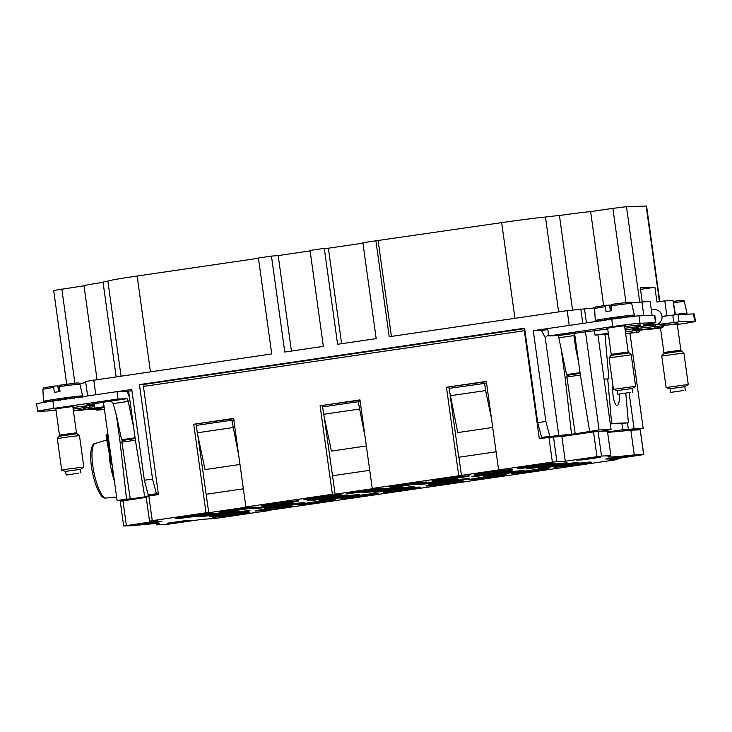 <?xml version="1.0" encoding="UTF-8"?>
<svg xmlns="http://www.w3.org/2000/svg" width="732" height="732" viewBox="0 0 732 732"><rect width="100%" height="100%" fill="white"/><g stroke="black" fill="none" stroke-linecap="round" stroke-linejoin="round"><path stroke-width="1.1" d="M601.713 431.194L611.074 429.519L599.078 429.931L585.426 331.541M576.441 434.378L541.598 437.333L575.206 433.829L599.078 429.931M594.256 431.77L583.56 433.335M232.877 427.58L197.283 432.795L196.258 425.411L231.852 420.195L238.687 455.167M492.718 427.461L457.765 432.585L448.99 388.399L486.56 383.12M450.015 395.774L485.609 390.568L484.593 383.184M359.247 409.069L323.645 414.285L322.62 406.91L358.223 401.694L365.058 436.656M638.99 330.278L639.219 331.925L625.686 333.902M639.219 331.925L625.64 333.582M621.578 431.157L643.163 428.403L629.959 333.28M608.292 333.225L595.043 335.165L608.338 333.545M567.922 374.409L568.005 374.976L580.119 373.201M568.005 374.976L567.026 375.342L566.888 377.007L565.141 377.666L571.509 433.966M575.206 433.829L566.888 377.007L580.375 375.031M589.635 431.313L580.43 375.425L574.593 333.344A10.431 2.718 -98.3 0 1 574.611 333.49M234.487 420.104L231.852 420.195M197.283 432.795L205.033 469.596L239.977 464.472M491.428 418.146L485.609 390.568M360.19 401.621L358.223 401.694M323.645 414.285L331.404 451.086L366.348 445.971M627.48 422.931L628.395 429.547L634.095 428.714L629.117 392.892M634.095 428.714L643.163 428.403M636.09 330.58L636.291 332.026M607.725 432.264L617.634 431.157M615.2 431.752L617.662 431.395M628.395 429.547L622.74 429.748L621.843 423.306L628.395 422.849L625.814 393.377M607.569 431.962L622.74 429.748M611.074 429.519L597.971 335.064M594.384 330.397L595.043 335.165M561.16 349.018L565.141 377.666M558.855 435.824L545.239 337.681L548.506 334.451M547.838 329.62L541.479 330.397L545.239 337.681M569.24 325.401L567.19 310.661L584.502 308.867A29.811 0.833 172.1 0 0 594.796 307.879M652.102 315.382L650.153 301.374L631.414 302.883M675.517 314.723L673.074 300.577L675.041 314.778M135.164 438.367L123.04 440.142L122.061 440.508L121.924 442.174L120.176 442.833L126.545 499.132L130.241 498.995L121.924 442.174L135.42 440.197M104.081 406.745L94.831 408.099L104.127 407.065M144.085 386.35L143.82 384.446L524.661 328.677M156.593 494.814L156.483 494.018L158.322 493.752M546.621 436.885L546.731 437.681M146.144 496.671L130.241 498.995M131.925 390.687L128.612 391.172L135.466 440.591L144.671 496.479L146.107 496.433L158.432 494.548L143.435 386.45L524.926 330.644M662.039 316.471L678.024 314.486L693.588 313.937A22.353 0.622 -7.9 0 1 694.375 313.991L695.4 321.375A22.353 0.622 -7.9 0 1 679.104 324.249L677.301 324.505M662.021 316.334L669.066 315.547M666.834 315.629L664.784 300.87L673.074 300.577M642.202 301.657L640.28 287.767L654.902 287.255L640.5 289.369M541.479 330.397L533.289 330.69L545.88 421.449L537.7 422.648L524.588 328.192L139.437 384.602L143.82 384.446M549.787 436.135L545.88 421.449M643.144 324.907L655.826 322.693L639.997 323.224A22.353 0.622 -7.9 0 0 612.785 326.554L611.76 319.17L533.289 330.69M148.248 494.942L156.438 493.743L152.54 479.048L144.35 480.247L148.248 494.942L156.575 494.649M156.438 493.743L158.313 493.679M152.54 479.048L139.437 384.602M541.598 437.333L537.7 422.648M514.944 318.319L501.667 222.638L375.9 240.801L362.871 242.713L376.184 338.632L337.598 344.287L324.285 248.368L310.048 250.445L323.352 346.373L284.766 352.028L271.453 256.099L278.187 255.569L291.437 351.049M567.19 310.661L389.214 336.729L375.9 240.801M664.784 300.87L656.952 302.014L654.902 287.255M94.208 403.588L94.831 408.099M144.671 496.479L156.584 494.731M128.658 391.51L126.892 391.766M123.04 440.142L122.967 439.575M116.232 414.394L120.176 442.833M132.904 499.334L117.102 500.514L103.441 402.124M117.102 500.514L126.545 499.132M133.608 427.149L128.191 401.401A3.724 0.97 81.7 0 0 126.874 398.702L117.989 399.013L116.964 391.638L131.76 389.488L144.35 480.247M143.225 497.824L139.748 497.906M146.18 496.937L139.666 497.934M79.596 383.614A29.811 0.833 172.1 0 0 85.772 382.571M87.62 395.93L85.607 381.436L271.737 353.931L258.433 258.012L271.453 256.099M621.843 423.306L610.296 423.883M97.027 379.515L84.015 285.755A28.319 0.787 -7.9 0 1 103.056 282.351M121.036 376.001L107.869 281.115A40.242 1.125 -7.9 0 1 137.149 276.019L258.46 258.25M116.15 376.715L103.038 282.232A27.578 0.769 -7.9 0 1 107.869 281.115M278.187 255.569L310.112 250.893M324.285 248.368L328.384 248.221L341.624 343.692M328.384 248.221L362.935 243.161M378.142 240.727L391.419 336.409M558.617 311.923L545.45 217.038A27.578 0.769 -7.9 0 1 559.44 215.519A28.319 0.787 -7.9 0 1 590.623 211.612L603.662 305.583M501.667 222.638A40.242 1.125 -7.9 0 1 545.45 217.038M572.534 309.92L559.44 215.519M66.704 384.282L53.683 290.485L84.024 285.8M625.952 302.581L612.876 208.355L590.623 211.612M612.876 208.355L626.473 206.689L646.576 206.031L659.834 301.593M117.166 391.629L125.995 391.318A10.431 2.718 81.7 0 1 129.646 398.656M564.939 435.375L565.031 436.052M604.092 379.222L607.716 378.892L611.613 423.425L628.395 422.849M610.25 423.553L611.613 423.425M604.971 334.039A3.724 3.596 -92 0 0 604.989 334.314L608.887 378.847L607.716 378.892M612.949 385.782A12.078 3.157 84.8 0 0 612.757 387.823A12.078 3.157 84.8 0 0 617.14 405.519A12.078 3.157 84.8 0 0 619.318 399.169A12.078 3.157 84.8 0 0 619.263 394.2M611.76 319.17A22.353 0.622 -7.9 0 1 638.972 315.84L654.801 315.318L655.826 322.693M644.892 324.615A7.53 7.265 -92 0 1 643.172 325.1L656.741 324.624L679.049 321.86L694.613 321.321A22.353 0.622 -7.9 0 1 695.4 321.375M612.785 326.554L548.716 335.933L547.692 328.558M580.046 372.634L566.541 374.61L558.8 337.781A2.983 0.778 -98.3 0 0 557.747 335.622L548.716 335.933M557.747 335.622L607.697 328.952M663.906 325.401L677.237 324.02M607.597 328.211L617.158 326.371L624.57 325.859M575.59 333.005L573.925 335.567L575.828 348.963L573.906 335.128M578.564 361.992L575.828 348.963M655.845 324.651A7.53 7.265 -92 0 0 662.048 316.553A7.53 7.265 -92 0 0 654.554 309.682L651.324 309.792M56.062 410.588L38.412 411.32A22.353 0.622 -7.9 0 1 37.625 411.265L36.6 403.89A22.353 0.622 -7.9 0 1 52.896 401.017L116.964 391.638M94.355 404.659L86.532 405.034L107.824 401.493C110.34 400.843 112.115 401.548 113.149 403.607L116.626 416.215L121.576 439.776L135.081 437.8M117.989 399.013L53.921 408.392L52.896 401.017M37.625 411.265A22.353 0.622 -7.9 0 1 53.921 408.392M95.078 409.28A22.353 0.622 -7.9 0 1 93.028 409.417L86.22 409.655M55.842 409.014L65.404 407.175L72.825 406.663M78.827 473.165L66.136 475.068L78.827 473.165M80.904 473.018L80.392 469.331L65.642 471.39M65.624 471.39L61.698 470.173L68.607 468.919L83.841 467.098L80.392 469.34M83.841 467.098L79.468 435.604L64.379 437.416L57.325 438.688L61.698 470.173M59.466 435.137L76.448 432.777L72.797 406.461L55.815 408.813L59.466 435.137L57.334 438.678M59.438 386.597L60.006 391.529A19.133 0.531 172.1 0 0 54.305 392.361L53.738 387.429A18.703 0.522 172.1 0 0 42.895 389.415L43.499 401.365A19.746 0.549 172.1 0 1 55.724 399.16A19.746 0.549 172.1 0 1 77.135 396.314A19.746 0.549 172.1 0 1 82.615 395.939L79.944 384.273A18.703 0.522 172.1 0 0 74.746 384.629A18.703 0.522 172.1 0 0 59.438 386.597L59.631 385.242L73.548 383.458C78.031 382.607 80.163 382.882 79.944 384.273M79.239 397.156L79.504 396.122C80.996 396.579 81.371 397.11 80.639 397.705M81.847 396.781L81.975 395.939L82.432 396.689M78.233 397.897L75.423 396.552L74.399 398.309M57.819 386.066L59.402 385.883M58.972 385.901L59.759 391.565M42.895 389.415C43.957 386.835 42.493 388.317 53.93 386.075L53.738 387.429M44.021 402.38L43.536 401.374L44.798 402.261M45.338 402.17L44.826 401.026L47.58 401.822M49.017 401.923L47.909 400.45L51.917 401.163M53.143 401.237L52.466 399.699L57.288 400.377M58.276 400.459L58.066 398.858L63.83 399.672M63.885 399.663L64.16 397.988L69.394 398.931M69.439 398.922L70.135 397.202L74.353 398.318M53.948 386.075L57.801 385.938L58.606 391.73M65.23 399.215L64.013 399.041M61.982 399.69L58.066 398.858M60.225 400.367L60.326 399.471M57.206 400.825L57.279 399.937M630.581 392.361L617.89 394.264L630.581 392.361M617.378 390.586L613.443 389.369L635.596 386.295L632.137 388.536L617.378 390.577L617.89 394.264M628.193 351.982L611.22 354.334L607.569 328.009L624.542 325.658L628.193 351.982L631.213 354.81L609.079 357.875L613.443 389.369M611.183 305.793L611.751 310.725A19.133 0.531 172.1 0 0 606.059 311.558L605.492 306.635A18.703 0.522 172.1 0 0 594.649 308.611L595.253 320.561A19.746 0.549 172.1 0 1 607.478 318.356A19.746 0.549 172.1 0 1 628.88 315.51A19.746 0.549 172.1 0 1 634.36 315.135L631.689 303.478A18.703 0.522 172.1 0 0 626.501 303.835A18.703 0.522 172.1 0 0 611.183 305.793L611.385 304.439A17.211 0.485 172.1 0 1 625.256 302.664M630.014 317.093L631.259 315.318C632.741 315.776 633.125 316.306 632.393 316.901M633.372 316.343L633.729 315.135L634.122 316.261M629.978 317.093L627.178 315.748L626.144 317.505M609.564 305.262L611.156 305.079M610.717 305.098L611.504 310.761M594.649 308.611C595.711 306.031 594.247 307.522 605.684 305.271L605.492 306.635M595.711 321.522L595.29 320.57L596.424 321.421M597.038 321.33L596.58 320.223L599.261 321M600.762 321.119L599.654 319.646L603.671 320.36M604.897 320.433L604.22 318.896L609.033 319.573M610.021 319.655L609.82 318.054L615.585 318.868M615.639 318.859L615.905 317.194L621.139 318.127M621.193 318.118L621.889 316.398L626.098 317.514M605.693 305.271L609.546 305.134L610.351 310.926M617.049 318.42L615.768 318.246M613.745 318.887L609.82 318.054M611.979 319.564L612.08 318.667M608.96 320.021L609.024 319.134M683.249 390.531L670.558 392.434L683.249 390.531M670.045 388.756L666.111 387.539L688.254 384.465L684.804 386.706L670.045 388.747L670.558 392.434M678.024 323.544L663.887 325.466L677.21 323.828L680.861 350.143L683.88 352.97L661.746 356.045L666.111 387.539M683.779 314.284L683.926 313.488C685.408 313.946 685.783 314.476 685.061 315.071M686.241 314.193L686.387 313.305L686.845 314.174M679.781 314.421L679.845 313.918L681.565 314.385M541.817 438.404L541.671 437.333M498.611 469.953L486.322 381.409L446.456 387.246L458.744 475.791L552.367 462.075L548.936 437.361L539.319 438.77L524.322 330.672M482.754 475.58L488.345 474.766A18.629 0.522 172.1 0 0 512.363 470.932A18.629 0.522 172.1 0 0 500.459 472.094A18.629 0.522 172.1 0 0 480.155 475.05L474.556 475.873A22.353 0.622 172.1 0 0 471.765 476.569A22.353 0.622 172.1 0 0 482.754 475.58L482.617 474.638M488.345 474.766L488.207 473.787M537.572 467.556L543.162 466.732A18.629 0.522 172.1 0 0 567.181 462.908A18.629 0.522 172.1 0 0 555.277 464.07A18.629 0.522 172.1 0 0 534.973 467.025L529.373 467.84A22.353 0.622 172.1 0 0 526.582 468.535A22.353 0.622 172.1 0 0 537.572 467.556L537.444 466.613M543.162 466.732L543.025 465.753M590.074 462.038L591.657 462.304A22.353 0.622 172.1 0 1 561.755 466.677L561.618 465.726M560.108 465.973L560.218 466.732L561.755 466.677M590.12 462.359A18.629 0.522 172.1 0 0 590.98 462.075A18.629 0.522 172.1 0 0 572.451 464.125A18.629 0.522 172.1 0 0 554.069 467.199A18.629 0.522 172.1 0 0 560.218 466.732M519.034 468.169L517.506 468.224A22.353 0.622 172.1 0 1 547.408 463.841L548.936 463.786A18.629 0.522 172.1 0 1 555.085 463.329A18.629 0.522 172.1 0 1 536.702 466.403A18.629 0.522 172.1 0 1 518.183 468.443A18.629 0.522 172.1 0 1 519.034 468.169L519.006 467.949M547.362 468.297L548.936 468.562A22.353 0.622 172.1 0 1 519.034 472.936L518.906 471.984M517.396 472.222L517.506 472.991L519.034 472.936M547.408 468.608A18.629 0.522 172.1 0 0 548.259 468.334A18.629 0.522 172.1 0 0 529.739 470.374A18.629 0.522 172.1 0 0 511.357 473.458A18.629 0.522 172.1 0 0 517.506 472.991M476.322 474.418L474.784 474.473A22.353 0.622 172.1 0 1 504.687 470.1L506.224 470.045A18.629 0.522 172.1 0 1 512.373 469.578A18.629 0.522 172.1 0 1 493.99 472.652A18.629 0.522 172.1 0 1 475.461 474.702A18.629 0.522 172.1 0 1 476.322 474.418L476.294 474.208M433.6 480.677L432.072 480.732A22.353 0.622 172.1 0 1 461.974 476.349L463.502 476.303A18.629 0.522 172.1 0 1 469.651 475.837A18.629 0.522 172.1 0 1 451.269 478.911A18.629 0.522 172.1 0 1 432.749 480.961A18.629 0.522 172.1 0 1 433.6 480.677L433.573 480.457M504.641 474.556L506.224 474.812A22.353 0.622 172.1 0 1 476.322 479.195L476.184 478.234M474.684 478.481L474.784 479.25L476.322 479.195M504.687 474.867A18.629 0.522 172.1 0 0 505.547 474.592A18.629 0.522 172.1 0 0 487.018 476.633A18.629 0.522 172.1 0 0 468.636 479.707A18.629 0.522 172.1 0 0 474.784 479.25M390.888 486.936L389.351 486.99A22.353 0.622 172.1 0 1 419.253 482.608L420.79 482.553A18.629 0.522 172.1 0 1 426.939 482.095A18.629 0.522 172.1 0 1 408.557 485.17A18.629 0.522 172.1 0 1 390.028 487.21A18.629 0.522 172.1 0 1 390.888 486.936L390.861 486.716M461.929 480.805L463.502 481.07A22.353 0.622 172.1 0 1 433.6 485.444L433.472 484.493M431.962 484.74L432.072 485.499L433.6 485.444M461.974 481.125A18.629 0.522 172.1 0 0 462.825 480.842A18.629 0.522 172.1 0 0 444.306 482.891A18.629 0.522 172.1 0 0 425.923 485.966A18.629 0.522 172.1 0 0 432.072 485.499M348.176 493.194L346.639 493.24A22.353 0.622 172.1 0 1 376.541 488.866L378.069 488.811A18.629 0.522 172.1 0 1 384.227 488.345A18.629 0.522 172.1 0 1 365.835 491.419A18.629 0.522 172.1 0 1 347.316 493.469A18.629 0.522 172.1 0 1 348.176 493.194L348.139 492.975M419.207 487.064L420.79 487.329A22.353 0.622 172.1 0 1 390.888 491.703L390.751 490.751M389.25 490.989L389.351 491.758L390.888 491.703M419.253 487.375A18.629 0.522 172.1 0 0 420.113 487.1A18.629 0.522 172.1 0 0 401.584 489.141A18.629 0.522 172.1 0 0 383.202 492.224A18.629 0.522 172.1 0 0 389.351 491.758M305.454 499.444L303.926 499.498A22.353 0.622 172.1 0 1 333.819 495.116L335.357 495.07A18.629 0.522 172.1 0 1 341.505 494.603A18.629 0.522 172.1 0 1 323.123 497.678A18.629 0.522 172.1 0 1 304.594 499.727A18.629 0.522 172.1 0 1 305.454 499.444L305.427 499.224M376.495 493.322L378.069 493.578A22.353 0.622 172.1 0 1 348.167 497.961L348.039 497.001M346.529 497.248L346.639 498.016L348.167 497.961M376.541 493.633A18.629 0.522 172.1 0 0 377.401 493.359A18.629 0.522 172.1 0 0 358.872 495.399A18.629 0.522 172.1 0 0 340.49 498.474A18.629 0.522 172.1 0 0 346.639 498.016M262.742 505.702L261.205 505.757A22.353 0.622 172.1 0 1 291.107 501.374L292.644 501.319A18.629 0.522 172.1 0 1 298.793 500.862A18.629 0.522 172.1 0 1 280.411 503.936A18.629 0.522 172.1 0 1 261.882 505.977A18.629 0.522 172.1 0 1 262.742 505.702L262.706 505.483M333.783 499.572L335.357 499.837A22.353 0.622 172.1 0 1 305.454 504.22L305.326 503.259M303.817 503.506L303.917 504.266L305.454 504.22M333.819 499.892A18.629 0.522 172.1 0 0 334.68 499.608A18.629 0.522 172.1 0 0 316.151 501.658A18.629 0.522 172.1 0 0 297.768 504.732A18.629 0.522 172.1 0 0 303.917 504.266M220.021 511.961L218.493 512.007A22.353 0.622 172.1 0 1 248.395 507.633L249.923 507.578A18.629 0.522 172.1 0 1 256.072 507.111A18.629 0.522 172.1 0 1 237.69 510.195A18.629 0.522 172.1 0 1 219.161 512.235A18.629 0.522 172.1 0 1 220.021 511.961L219.993 511.741M291.062 505.83L292.635 506.096A22.353 0.622 172.1 0 1 262.742 510.469L262.605 509.518M261.095 509.756L261.205 510.524L262.742 510.469M291.107 506.141A18.629 0.522 172.1 0 0 291.967 505.867A18.629 0.522 172.1 0 0 273.439 507.907A18.629 0.522 172.1 0 0 255.056 510.991A18.629 0.522 172.1 0 0 261.205 510.524M177.309 518.21L175.772 518.265A22.353 0.622 -7.9 0 1 205.674 513.891L207.211 513.837A18.629 0.522 172.1 0 1 213.36 513.37A18.629 0.522 172.1 0 1 194.977 516.444A18.629 0.522 172.1 0 1 176.449 518.494A18.629 0.522 172.1 0 1 177.309 518.21L177.272 517.991M248.349 512.089L249.923 512.345A22.353 0.622 -7.9 0 1 220.021 516.728L219.893 515.767M218.383 516.014L218.493 516.783L220.021 516.728M248.395 512.4A18.629 0.522 172.1 0 0 249.246 512.126A18.629 0.522 172.1 0 0 230.726 514.166A18.629 0.522 172.1 0 0 212.344 517.24A18.629 0.522 172.1 0 0 218.493 516.783M427.927 483.614L433.527 482.791A18.629 0.522 172.1 0 0 457.546 478.957A18.629 0.522 172.1 0 0 445.642 480.119A18.629 0.522 172.1 0 0 425.338 483.074L419.738 483.898A22.353 0.622 172.1 0 0 416.947 484.593A22.353 0.622 172.1 0 0 427.927 483.614L427.799 482.672M433.527 482.791L433.39 481.812M373.11 491.639L378.709 490.824A18.629 0.522 172.1 0 0 402.719 486.99A18.629 0.522 172.1 0 0 390.824 488.153A18.629 0.522 172.1 0 0 370.52 491.108L364.92 491.922A22.353 0.622 172.1 0 0 362.12 492.618A22.353 0.622 172.1 0 0 373.11 491.639L372.981 490.696M378.709 490.824L378.572 489.836M318.292 499.672L323.892 498.849A18.629 0.522 172.1 0 0 347.901 495.015A18.629 0.522 172.1 0 0 336.006 496.177A18.629 0.522 172.1 0 0 315.693 499.132L310.103 499.956A22.353 0.622 172.1 0 0 307.303 500.651A22.353 0.622 172.1 0 0 318.292 499.672L318.164 498.73M323.892 498.849L323.754 497.87M263.474 507.697L269.074 506.873A18.629 0.522 172.1 0 0 293.084 503.049A18.629 0.522 172.1 0 0 281.18 504.202A18.629 0.522 172.1 0 0 260.876 507.166L255.285 507.981A22.353 0.622 172.1 0 0 252.485 508.676A22.353 0.622 172.1 0 0 263.474 507.697L263.346 506.754M269.074 506.873L268.937 505.894M208.657 515.721L214.247 514.907A18.629 0.522 172.1 0 0 238.266 511.073A18.629 0.522 172.1 0 0 226.362 512.235A18.629 0.522 172.1 0 0 206.058 515.191L200.467 516.014A22.353 0.622 172.1 0 0 197.667 516.71A22.353 0.622 172.1 0 0 208.657 515.721L208.529 514.779M214.247 514.907L214.119 513.928M549.274 467.153L554.865 466.33A18.629 0.522 172.1 0 0 578.884 462.496A18.629 0.522 172.1 0 0 566.98 463.658A18.629 0.522 172.1 0 0 546.676 466.613L541.085 467.437A22.353 0.622 172.1 0 0 538.285 468.132A22.353 0.622 172.1 0 0 549.274 467.153L549.146 466.211M554.865 466.33L554.737 465.351M494.457 475.178L500.048 474.354A18.629 0.522 172.1 0 0 524.066 470.53A18.629 0.522 172.1 0 0 512.162 471.683A18.629 0.522 172.1 0 0 491.858 474.647L486.258 475.461A22.353 0.622 172.1 0 0 483.468 476.157A22.353 0.622 172.1 0 0 494.457 475.178L494.32 474.235M500.048 474.354L499.91 473.375M439.639 483.202L445.23 482.388A18.629 0.522 172.1 0 0 469.249 478.554A18.629 0.522 172.1 0 0 457.344 479.716A18.629 0.522 172.1 0 0 437.041 482.672L431.441 483.486A22.353 0.622 172.1 0 0 428.65 484.191A22.353 0.622 172.1 0 0 439.639 483.202L439.502 482.26M445.23 482.388L445.093 481.409M384.812 491.236L390.412 490.413A18.629 0.522 172.1 0 0 414.431 486.579A18.629 0.522 172.1 0 0 402.527 487.741A18.629 0.522 172.1 0 0 382.223 490.696L376.623 491.52A22.353 0.622 172.1 0 0 373.823 492.215A22.353 0.622 172.1 0 0 384.812 491.236L384.684 490.294M390.412 490.413L390.275 489.433M329.995 499.261L335.595 498.446A18.629 0.522 172.1 0 0 359.604 494.612A18.629 0.522 172.1 0 0 347.709 495.774A18.629 0.522 172.1 0 0 327.396 498.73L321.805 499.544A22.353 0.622 172.1 0 0 319.006 500.24A22.353 0.622 172.1 0 0 329.995 499.261L329.867 498.318M335.595 498.446L335.457 497.458M275.177 507.294L280.777 506.471A18.629 0.522 172.1 0 0 304.787 502.637A18.629 0.522 172.1 0 0 292.892 503.799A18.629 0.522 172.1 0 0 272.578 506.754L266.988 507.578A22.353 0.622 172.1 0 0 264.188 508.273A22.353 0.622 172.1 0 0 275.177 507.294L275.049 506.352M280.777 506.471L280.64 505.492M225.822 513.516L225.95 514.495L220.359 515.319L220.231 514.376M225.95 514.495A18.629 0.522 172.1 0 0 249.969 510.662A18.629 0.522 172.1 0 0 238.065 511.824A18.629 0.522 172.1 0 0 217.761 514.779L212.17 515.602A22.353 0.622 -7.9 0 0 209.37 516.298A22.353 0.622 -7.9 0 0 220.359 515.319M607.615 432.264A89.432 2.498 172.1 0 0 630.838 430.178L634.269 454.901A89.432 2.498 172.1 0 1 607.972 456.759A89.432 2.498 172.1 0 1 610.863 455.716L601.503 456.036L598.071 431.322L607.432 430.992L610.863 455.716M156.383 523.581L156.566 524.853A89.432 2.498 172.1 0 0 159.448 523.81A89.432 2.498 172.1 0 0 133.151 525.668L123.662 525.988L158.057 520.873L149.667 521.166L152.256 520.672L206.003 512.803L193.724 424.258L233.59 418.42L245.879 506.965L248.606 506.864L208.739 512.711L197.786 435.192M634.269 454.901L643.767 454.581L609.372 459.696L617.753 459.403L615.173 459.897L268.772 510.323M486.368 381.683L446.456 387.246M496.095 451.8L458.717 457.253L450.519 398.181M461.471 475.69L458.918 457.244M448.99 387.155L449.164 388.372M359.998 400.184L320.085 405.748L359.961 399.91L372.24 488.454L374.976 488.363L335.11 494.201L324.157 416.691M369.724 470.31L332.548 475.754M245.879 506.965L332.374 494.292L320.085 405.748M332.374 494.292L335.11 494.201M322.62 405.665L322.794 406.882M233.627 418.695L193.724 424.258M206.003 512.803L208.739 512.711M196.258 424.167L196.423 425.383M243.353 488.811L206.177 494.265M580.668 459.303L576.322 460.071L582.388 459.879L600.396 457.29L580.668 459.303M172.981 522.282L173.091 523.087L186.761 521.266L191.098 520.498L185.04 520.69L167.225 523.206M173.091 523.087L167.244 523.288M611.531 458.049L611.65 458.863L625.311 457.033L629.657 456.274L623.591 456.457L605.785 458.982M611.65 458.863L605.794 459.065M142.118 523.526L137.772 524.295L143.838 524.103L161.845 521.513L142.118 523.526M596.964 456.594L593.533 431.871L561.856 436.51L565.287 461.233L601.503 456.036M593.533 431.871L598.071 431.322M643.638 454.572L640.207 429.849L630.838 430.178M640.207 429.849L643.767 454.581M123.662 525.988L120.231 501.264L146.244 497.376M268.818 510.616L215.062 518.494L202.142 519.336L165.926 524.533L156.566 524.853M552.367 462.075L565.287 461.233M548.936 437.361L561.856 436.51M372.24 488.454L458.744 475.791M94.977 443.519A27.972 7.229 78.6 0 0 97.054 484.172A27.972 7.229 78.6 0 0 105.39 498.108L104.484 498.007C101.849 497.604 98.829 492.865 95.434 483.779C91.839 472.515 90.283 462.148 90.768 452.669C91.656 446.511 92.955 443.5 94.684 443.638L104.173 440.774A28.832 7.457 -101.4 0 1 104.438 440.673L106.671 440.014M116.626 497.092L115.866 497.184A28.832 7.457 -101.4 0 1 114.915 497.065L105.39 498.108M106.259 498.007L115.226 497.147M567.026 375.342L580.156 373.421M582.8 323.416L580.796 308.995M586.451 322.876L584.502 308.867M641.863 301.666L643.812 315.675M135.191 438.587L122.061 440.508M95.8 394.731L93.76 380M150.426 371.7L137.149 276.019M74.911 383.312L61.836 289.048M639.686 301.849L626.473 206.689M659.45 301.648L646.182 206.003M604.989 334.314L608.42 334.195M624.689 326.71L637.993 325.035A2.233 2.159 -92 0 0 636.181 326.811L637.545 326.765A33.663 0.942 -7.9 0 1 638.734 326.856L640.033 325.347A35.767 0.997 -7.9 0 0 639.356 324.99L637.993 325.035M662.771 324.706L665.297 324.084L663.933 324.139A35.767 0.997 -7.9 0 0 656.476 324.77L643.007 326.197A16.397 0.458 -7.9 0 1 639.594 326.49L638.826 326.518M694.613 321.321L693.588 313.937M679.049 321.86L678.024 314.486M639.997 323.224L638.972 315.84M655.561 322.675L654.536 315.3M659.367 324.331L659.212 323.205M673.797 322.437L672.772 315.062M573.925 335.567L558.8 337.781M665.297 324.084A2.233 2.159 -92 0 0 663.485 325.859L665.159 324.249L664.455 324.404M663.933 324.139A2.233 2.159 -92 0 0 662.121 325.905L663.485 325.859A2.233 2.159 -92 0 1 661.682 327.634L651.224 329.162A2.233 2.159 88 0 1 650.995 329.18L659.184 328.146C661.737 328.247 663.256 327.488 663.75 325.877M656.476 324.77A2.233 1.693 -96 0 0 655.113 326.509A33.663 0.942 -7.9 0 1 662.121 325.905A2.233 2.159 -92 0 1 660.31 327.68L661.682 327.634M643.007 326.197A2.233 1.693 -96 0 0 641.635 327.936A18.501 0.512 -7.9 0 1 637.81 328.265M655.113 326.509L641.635 327.936A2.233 1.693 84 0 1 640.262 329.665L653.74 328.238A2.233 1.693 -96 0 0 655.113 326.509M638.743 326.82A2.233 2.159 88 0 1 639.594 326.49M639.356 324.99A2.233 2.159 -92 0 0 637.545 326.765A2.233 2.159 -92 0 1 635.742 328.531A31.558 0.878 -7.9 0 1 636.337 328.842A2.233 2.196 73.6 0 0 636.657 328.778C637.407 328.796 638.103 328.156 638.734 326.856M624.899 328.247L636.181 326.811A2.233 2.159 -92 0 1 634.37 328.577L635.742 328.531M645.423 329.592A2.233 1.693 -96 0 0 645.496 329.583L649.623 329.226A2.233 2.159 -92 0 0 649.851 329.208L651.224 329.162M625.366 331.569L625.521 331.569A31.558 0.878 -7.9 0 0 632.091 331.001A2.233 1.693 84 0 1 632.018 331.01L645.496 329.583A2.233 1.693 -96 0 0 645.56 329.574A20.615 0.576 -7.9 0 1 649.851 329.208M653.74 328.238A31.558 0.878 -7.9 0 1 660.31 327.68M637.782 328.284A2.233 2.159 88 0 1 635.971 330.031L633.024 330.141A2.233 2.159 -92 0 0 634.269 329.482M640.262 329.665A20.615 0.576 -7.9 0 1 635.971 330.031M632.906 329.876L632.951 329.867A2.233 2.196 -106.4 0 1 632.631 329.931L636.337 328.842M625.119 329.803L634.37 328.577M625.284 330.059A2.233 2.159 88 0 1 625.155 330.077L625.284 330.059A20.615 0.576 -7.9 0 1 625.668 330.269L625.201 330.407M625.183 330.278A2.233 2.196 73.6 0 0 625.668 330.269M632.091 331.001L645.56 329.574M126.874 398.702L107.824 401.493M94.419 405.144L91.015 405.501A16.397 0.458 -7.9 0 1 87.602 405.793L86.239 405.839A2.233 2.159 -92 0 0 84.427 407.614L85.8 407.568A2.233 2.159 88 0 1 87.602 405.793M72.935 407.514L86.239 405.839M92.378 404.833L92.259 403.954M113.149 403.607L128.191 401.401M94.638 406.708L89.652 407.239A2.233 1.693 84 0 1 91.015 405.501M97.319 408.008L88.279 408.968A2.233 1.693 84 0 0 89.652 407.239A18.501 0.512 -7.9 0 1 85.8 407.568A2.233 2.159 88 0 1 83.988 409.334L82.624 409.38A2.233 2.159 -92 0 0 84.427 407.614L73.154 409.051M88.279 408.968A20.615 0.576 -7.9 0 1 83.988 409.334M73.365 410.606L82.624 409.38M93.431 408.895A2.233 1.693 -96 0 0 93.504 408.886A2.233 1.693 -96 0 0 93.577 408.877L80.099 410.304A2.233 1.693 84 0 1 80.035 410.313A2.233 1.693 84 0 1 79.962 410.323M80.099 410.304A31.558 0.878 -7.9 0 1 73.529 410.862M73.301 410.89L97.64 408.529A2.233 2.159 -92 0 0 97.868 408.511L100.824 408.41A2.233 2.159 88 0 1 100.595 408.429L100.796 408.41M93.577 408.877A20.615 0.576 -7.9 0 1 97.868 408.511M100.046 408.447A2.233 2.196 73.6 0 0 101.208 408.612L97.512 409.7A2.233 2.196 -106.4 0 1 95.37 408.703M97.512 409.7A31.558 0.878 -7.9 0 0 98.106 410.012A2.233 2.159 88 0 1 97.878 410.03C96.734 410.368 95.682 409.938 94.703 408.758M99.47 409.966A2.233 2.159 88 0 1 99.241 409.984L104.456 409.389L98.106 410.012M104.164 407.294A31.558 0.878 -7.9 0 0 101.757 407.541A2.233 1.693 -96 0 0 102.279 407.331M101.757 407.541L98.527 407.88M76.448 432.777L77.016 433.756L59.182 436.235M73.612 406.178L54.955 408.767M73.502 383.458A17.211 0.485 172.1 0 0 59.64 385.242M628.77 352.952L610.936 355.432L609.079 357.875M625.366 325.374L606.7 327.963M681.437 351.122L663.595 353.602L661.746 356.045M680.861 350.143L663.887 352.504L663.595 353.602M677.923 300.825A17.211 0.485 172.1 0 0 673.568 301.337L677.96 300.825C682.453 299.974 684.585 300.248 684.356 301.639A18.703 0.522 172.1 0 0 679.168 301.996A18.703 0.522 172.1 0 0 673.751 302.636M684.356 301.639L687.028 313.305A19.746 0.549 172.1 0 0 681.547 313.68A19.746 0.549 172.1 0 0 675.38 314.412M582.388 459.879L582.279 459.074M589.507 458.022L589.644 458.991M596.049 458.058L595.967 457.418M180.346 522.2L180.218 521.23M186.761 521.266L186.669 520.626M618.906 457.976L618.769 457.006M625.311 457.033L625.22 456.402M143.838 524.103L143.719 523.298M150.957 522.255L151.094 523.215M157.499 522.282L157.407 521.651M126.38 525.512L122.949 500.789M152.256 520.672L148.825 495.957M617.753 459.403L617.625 458.488M556.896 461.526L553.465 436.803M111.154 463.228A1.491 1.437 -92 0 0 112.078 464.344A1.491 1.491 0 0 1 111.099 463.228L111.154 463.228M108.318 437.214L107.302 437.416L111.118 457.436M111.895 463.017L111.099 463.228L106.277 437.69M107.302 437.416L106.231 437.681C106.286 433.582 105.307 436.016 107.54 433.737A3.724 0.961 -101.4 0 1 107.577 433.728L107.54 433.737A3.724 0.961 -101.4 0 0 107.302 437.416M109.123 452.879A29.6 7.649 78.6 0 0 114.43 481.263M574.574 341.771L574.446 340.865M649.623 329.226L650.995 329.18M632.951 329.867L636.657 328.778M632.018 331.01L625.293 331.587M97.64 408.529L100.595 408.429M97.878 410.03L99.241 409.984M65.624 471.381L66.136 475.068M77.016 433.756L79.468 435.604M82.14 397.412L82.615 395.939M44.194 402.563L43.499 401.365M632.137 388.527L632.649 392.224M631.222 354.81L635.596 386.295M611.22 354.334L610.936 355.432M611.385 304.439L625.302 302.655C629.785 301.804 631.917 302.078 631.689 303.478M633.894 316.608L634.36 315.135M595.949 321.76L595.253 320.561M684.804 386.697L685.317 390.385M683.889 352.98L688.254 384.465M660.474 327.945L663.887 352.504M686.552 314.778L687.028 313.305M149.538 521.157L146.107 496.433M617.89 459.412L617.753 458.47M112.792 469.487A1.491 1.491 0 0 0 112.518 470.658L114.119 479.076"/></g></svg>
